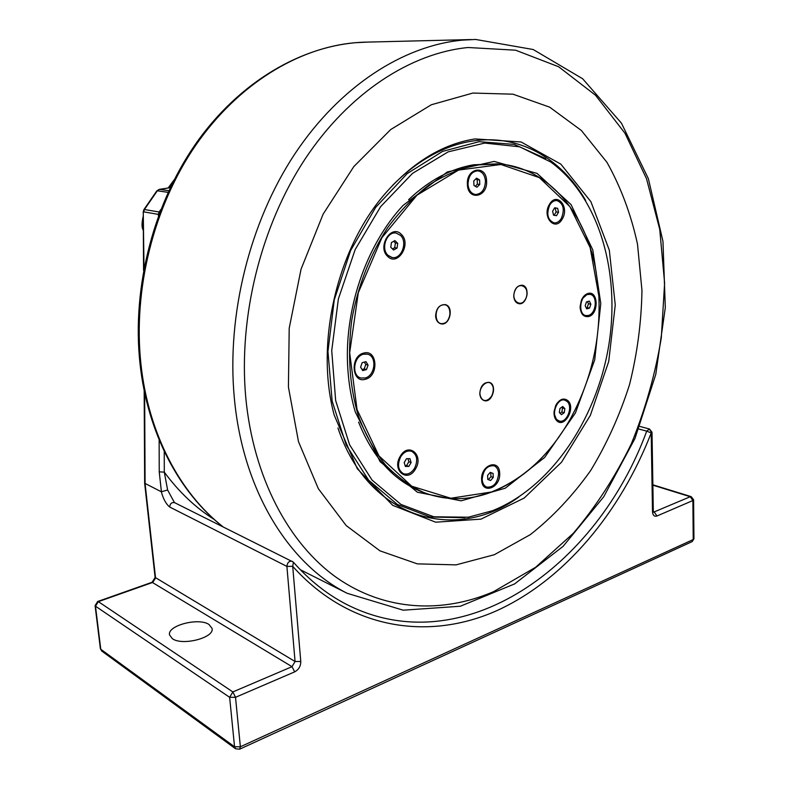 <?xml version="1.0" encoding="UTF-8"?>
<svg xmlns="http://www.w3.org/2000/svg" width="789" height="789" viewBox="0 0 789 789"><rect width="100%" height="100%" fill="white"/><g stroke="black" fill="none" stroke-linecap="round" stroke-linejoin="round"><path stroke-width="1.18" d="M168.826 190.682L159.516 189.36L156.794 190.899L143.904 209.598L144.426 209.519L143.716 211.866L158.402 214.381L159.131 211.994L159.782 212.182M158.411 215.851L158.402 214.381L158.924 214.45M158.826 189.557L170.246 187.664L159.26 189.36L156.774 190.918M143.904 209.598L143.253 211.708L144.002 268.082M144.653 483.233L161.331 491.774C163.264 498.954 166.055 504.033 169.684 507.021L286.9 566.403L292.709 566.334L293.439 562.251L292.236 561.334C289.139 560.811 287.354 562.508 286.9 566.403L295.066 661.507L292.019 666.675L232.854 691.933L229.638 697.308L235.517 697.308L232.854 691.933L98.359 601.652L97.688 601.494L95.084 605.636L95.469 606.169L98.359 601.652L152.81 582.39L155.561 578.031L145.097 483.765L144.634 392.606M652.868 485.166L690.276 496.725L692.88 500.542L693.6 499.772L691.213 496.656L690.276 496.725L653.529 512.189M693.6 499.851L693.945 538.729L692.081 541.639L239.728 749.146M652.493 511.676C652.819 515.325 654.308 516.765 656.941 516.006L692.88 500.542L693.225 539.548L240.369 746.779L234.54 746.759L235.576 748.771L239.639 749.185L240.369 746.779L235.517 697.308L294.692 671.853C298.735 669.644 300.767 666.192 300.777 661.488L292.709 566.334C349.675 630.046 429.236 640.905 496.922 610.617C564.885 579.599 620.361 512.179 651.201 432.964L652.01 432.214L649.446 429.009L646.714 431.139L651.201 432.964L652.493 511.676L653.292 510.828L652.01 432.293M650.797 431.425L649.446 429.009L639.84 426.425M292.975 561.916L174.645 502.682C171.716 502.129 170.069 503.569 169.684 507.021M95.084 605.636L100.39 648.696L101.761 651.063L100.381 648.637M174.448 502.593L167.613 489.999L161.331 491.774M159.141 439.828L159.24 471.852L164.299 472.138L164.24 451.357M167.613 489.999L164.299 472.138C178.847 491.863 195.514 507.662 214.292 519.537M172.327 638.646L169.536 634.908C167.11 625.519 198.769 617.314 208.996 624.484L212.054 628.419C214.786 637.67 182.318 646.171 172.327 638.646M169.694 187.752L171.637 184.794M407.933 458.675L408.85 461.713L406.572 465.589L405.122 465.599M411.118 462.522L408.83 466.407L405.378 466.437L404.205 462.571L406.503 458.675L409.955 458.665L411.118 462.522L408.85 461.713M414.57 468.281C411.414 473.104 407.735 474.919 403.534 473.735C398.05 470.333 397.104 464.672 400.694 456.762C403.83 452.008 407.459 450.194 411.582 451.298C417.164 454.661 418.16 460.322 414.57 468.281M403.357 473.666L403.031 473.558C397.548 470.145 396.601 464.484 400.191 456.575C403.327 451.841 406.956 450.016 411.079 451.121L411.256 451.19M397.045 248.071L393.573 250.024L390.762 247.263L391.433 242.539L394.924 240.596L397.725 243.367L397.045 248.071L394.717 247.687L392.478 248.939M397.725 243.367L395.388 242.992L394.717 247.687M393.672 241.296L395.388 242.992M388.01 255.32C380.367 248.703 386.935 230.921 396.196 233.09L400.457 235.349C408.041 242.124 401.325 259.808 392.034 257.47L388.01 255.32M391.877 257.441L387.488 255.232C379.854 248.614 386.423 230.852 395.674 233.011L395.831 233.041M553.543 215.2L552.625 211.245L554.667 207.783L557.626 208.286L558.533 212.231L556.501 215.683L553.543 215.2M558.533 212.231L556.107 211.955L554.134 215.298M549.746 205.032C551.748 201.856 554.154 200.367 556.965 200.574C563.445 203.414 564.914 209.351 561.364 218.375C559.352 221.62 556.896 223.119 554.026 222.863C547.615 219.973 546.185 214.036 549.746 205.032M547.911 207.862L549.203 204.972C551.205 201.797 553.612 200.307 556.432 200.514L556.63 200.544M553.819 222.833L553.484 222.804C549.844 221.985 547.744 218.977 547.171 213.78M559.953 408.475L562.725 406.503L564.865 408.623L564.243 412.696L561.472 414.669L559.322 412.568L559.953 408.475M567.183 401.532C573.406 407.006 566.561 423.703 559.184 420.991L556.995 419.689C550.712 414.314 557.507 397.518 564.865 400.151L567.183 401.532M558.977 420.931L556.472 419.541L554.016 413.387M556.501 404.067C558.859 400.753 561.472 399.402 564.342 400.013L564.549 400.072M596.287 272.797C586.908 214.726 549.578 168.412 500.147 164.033L475.954 164.99C460.007 168.57 444.325 175.266 428.9 185.09C413.9 196.639 400.151 210.85 387.636 227.725C370.09 254.62 357.644 286.565 351.756 320.147C347.367 354.429 349.586 386.383 358.433 416.03C365.366 434.522 374.252 450.687 385.111 464.514C396.887 476.783 409.826 486.142 423.949 492.592C446.002 500.818 468.41 500.709 491.172 492.257C517.663 481.921 540.386 463.291 559.362 436.386M408.603 199.696C429.078 180.336 450.726 168.698 473.538 164.793L497.82 163.846M423.575 492.454L421.681 491.734C393.76 480.59 372.733 457.373 358.601 422.105M415.507 468.942C407.588 483.509 391.403 470.382 400.25 456.269C408.416 441.672 424.226 455.125 415.507 468.942M360.603 377.921L360.267 377.823C350.77 375.584 353.008 356.115 363.019 354.074L367.299 354.123M365.485 379.243C351.756 383.809 349.774 356.145 363.69 353.077C377.389 348.866 379.164 376.047 365.485 379.243M387.636 256.376C376.876 246.75 391.443 223.563 401.345 234.392C411.838 243.998 397.676 266.889 387.636 256.376M475.165 194.479L474.81 194.439C470.51 193.522 468.064 190.119 467.473 184.222C467.916 175.779 471.24 171.302 477.444 170.789L477.631 170.809M467.384 184.458C466.171 167.751 486.379 164.359 486.586 180.997C487.839 197.378 467.798 201.244 467.384 184.458M549.43 204.39C556.709 191.352 569.954 206.856 562.212 219.076C555.131 232.134 541.579 216.857 549.43 204.39M585.675 315.521L585.349 315.462C582.588 314.732 580.862 312.414 580.181 308.499M582.006 298.923L587.213 294.386L589.708 294.327M587.983 293.469C598.427 290.184 599.029 314.2 588.614 316.557C583.466 317.227 580.625 313.953 580.093 306.714L581.335 300.382C582.923 296.644 585.132 294.346 587.983 293.469M567.952 400.694C576.009 407.972 564.401 428.792 556.738 420.675C554.706 418.555 553.809 415.527 554.065 411.582L555.722 405.497C559.519 399.076 563.593 397.478 567.952 400.694M486.537 487.01L486.221 486.902C483.499 485.758 481.99 483.203 481.684 479.248L481.852 476.28M483.519 471.27C486.34 466.546 489.653 464.652 493.45 465.579L493.648 465.658M499.674 473.282C500.818 487.927 481.971 494.969 481.625 479.82C480.511 464.889 499.496 458.222 499.674 473.282M491.419 492.001L450.785 498.244L411.71 486.202L378.927 455.835L357.052 409.609L349.665 352.752L358.305 292.689L381.906 237.696L417.006 195.159L458.517 170.089L500.936 164.497L539.321 177.614L569.895 206.639L590.162 247.598L598.851 296.013C600.705 339.655 591.208 380.614 570.368 418.86C550.061 454.691 523.748 479.071 491.419 492.001M513.747 296.171C514.27 289.03 517.101 285.381 522.239 285.224C530.721 286.407 526.914 305.787 518.629 303.637C515.71 302.798 514.083 300.313 513.747 296.171M479.791 393.642C480.462 385.999 483.598 382.241 489.2 382.369C497.672 384.273 492.375 403.445 484.16 400.585C481.556 399.648 480.097 397.331 479.791 393.642M435.607 316.103C436.159 308.45 439.325 304.613 445.104 304.603C454.395 306.191 449.868 326.399 440.814 323.786C437.747 322.839 436.011 320.275 435.607 316.103M444.927 304.564C454.06 306.191 449.76 326.064 440.765 323.776M489.032 382.33C497.346 384.282 492.257 403.11 484.101 400.565M526.243 297.483L526.115 297.838C524.33 301.95 521.815 303.873 518.57 303.627M522.071 285.194C525.296 286.19 526.924 289.021 526.973 293.676M347.959 370.741C349.014 385.18 351.44 398.879 355.237 411.828L380.111 461.664L417.411 492.228L461.121 500.837L505.246 488.213L544.666 457.442L575.428 412.943L594.728 359.843L600.784 303.587L592.795 249.886L571.029 204.568L537.062 173.393L494.131 161.41L447.294 171.972L403.11 205.396C365.692 245.33 343.294 311.734 347.959 370.741M492.287 510.769L468.39 517.199L433.822 516.795L400.911 504.408L372.043 480.067L349.596 444.749L335.66 400.565L331.725 350.651L338.373 298.913L355.158 249.59L380.633 206.659L412.529 173.373L448.152 151.863L484.702 143.065L519.626 146.803L550.761 162.011C599.66 197.516 620.992 274.049 608.418 347.426C595.754 420.833 550.061 488.115 492.287 510.769M545.663 158.589L514.162 144.407L479.091 141.685L442.599 151.38L407.203 173.61L375.663 207.379L350.622 250.537L334.26 299.859L327.958 351.43L332.139 401.098L346.193 445.035L368.641 480.185L397.439 504.506L430.242 517.022L464.731 517.702M492.464 385.643C497.129 394.027 485.196 406.345 480.994 397.38C476.24 388.908 488.361 376.6 492.464 385.643M514.803 291.102C518.679 280.194 530.504 287.295 526.145 297.769C522.367 308.598 510.424 301.723 514.803 291.102M443.231 323.48C434.029 325.847 433.595 306.25 442.846 304.909C452.018 302.72 452.373 322.06 443.231 323.48M482.197 479.426C483.164 469.928 487.089 465.372 493.963 465.757C496.764 466.891 498.303 469.475 498.599 473.489C497.612 483.016 493.658 487.543 486.734 487.089C484.012 485.935 482.493 483.381 482.197 479.426M490.63 480.511L487.799 479.475L487.602 475.392L490.245 472.364L493.076 473.42L493.263 477.483L490.63 480.511M588.318 315.462L585.882 315.57C578.021 314.555 579.629 296.082 587.746 294.475L590.034 294.376C597.944 295.323 596.425 313.726 588.318 315.462M590.882 304.209L589.551 308.095L586.7 308.874L585.172 305.767L586.503 301.881L589.363 301.102L590.882 304.209L588.486 303.775L587.154 307.641L586.217 307.907M589.551 308.095L587.154 307.641M485.452 181.125C484.979 189.616 481.615 194.074 475.343 194.498C471.043 193.581 468.597 190.169 468.005 184.271C468.449 175.829 471.773 171.341 477.976 170.838C482.385 171.716 484.88 175.148 485.452 181.125M476.566 178.156L479.574 179.902L479.781 184.429L476.98 187.22L473.972 185.484L473.755 180.947L476.566 178.156M479.574 179.902L477.167 179.675L477.375 184.192L475.303 186.253M479.781 184.429L477.375 184.192M475.816 178.896L477.167 179.675M363.522 354.212L367.644 354.212C377.25 356.312 375.189 375.761 365.149 377.99L360.77 377.97C351.273 375.732 353.511 356.253 363.522 354.212M360.583 367.151L362.19 362.664L365.938 361.648L368.078 365.1L366.481 369.568L362.733 370.603L360.583 367.151M364.331 362.082L365.81 364.469L364.212 368.927L362.062 369.518M368.078 365.1L365.81 364.469M472.877 93.053L431.327 104.759L390.742 129.524L353.797 166.607L323.125 214.144L301.033 269.256L289.208 328.234L288.419 387.014L298.479 441.623L318.322 488.657L346.193 525.573L379.943 550.83L417.302 563.859L456.081 564.875L494.328 554.716L530.386 534.587C552.931 516.785 573.061 495.374 590.793 470.333C606.879 443.724 619.789 415.152 629.523 384.637C637.285 353.482 641.437 322.06 641.96 290.372L637.502 244.156C631.032 214.411 620.854 187.131 606.958 162.337L581.345 130.471L549.657 107.156L512.988 94.187L472.877 93.053M475.008 138.923C442.836 144.002 413.061 162.031 385.693 193.009C336.913 248.338 314.831 343.55 334.191 415.073L357.259 468.696L392.725 505.354L435.666 522.2L480.984 519.132L524.162 498.076L561.551 462.186L590.389 415.28L608.723 361.451L615.252 304.948L609.315 250.172L590.892 201.688L560.851 164.142L521.125 141.99L475.008 138.923M392.458 185.504C417.489 160.315 444.148 145.501 472.433 141.053C519.123 133.726 561.472 158.51 585.675 200.475M518.767 497.06C455.677 543 368.325 519.537 337.958 428.003M408.83 466.407L406.572 465.589M557.626 208.286L555.2 208.01L556.107 211.955M554.588 207.911L555.2 208.01M564.243 412.696L561.886 412.055L560.101 413.328M564.865 408.623L562.518 407.992L561.886 412.055M561.729 407.213L562.518 407.992M493.263 477.483L490.955 476.694L488.352 479.673M493.076 473.42L490.768 472.631L490.955 476.694M490.206 472.424L490.768 472.631M587.43 301.625L588.486 303.775M366.481 369.568L364.212 368.927M143.351 229.698L142.257 223.317L143.282 216.817M160.778 209.598L159.131 211.994L144.426 209.519L157.327 190.8L168.067 192.338M653.391 511.765L654.318 512.071L656.941 516.006M638.834 429.009L646.714 431.139C597.441 565.92 462.768 664.742 345.207 603.713C326.419 593.841 309.16 580.023 293.439 562.251M229.638 697.308L234.54 746.759L100.775 649.258L95.469 606.169L229.638 697.308M294.692 671.853L292.019 666.675L152.06 582.272M155.108 577.42L295.066 661.507L300.777 661.488M159.24 471.852L161.41 491.784M168.412 187.95L173.955 180.148M223.09 526.845C180.139 493.204 148.431 433.999 140.965 364.39C132.818 289.642 153.618 206.57 195.662 145.334C237.943 84.196 298.114 47.784 354.843 42.734L367.674 42.093C308.667 42.793 244.748 77.085 199.439 138.617C154.328 200.268 131.536 286.21 140.008 363.64C147.484 433.181 179.32 492.701 222.853 526.727M468.094 47.508L515.631 50.2L558.671 66.769L595.508 95.222L625.016 133.311L646.526 178.748L659.732 229.352L664.614 283.044L661.29 337.909C655.205 374.509 645.195 409.846 631.279 443.931C615.272 476.803 595.951 506.587 573.327 533.285L535.662 567.252L493.638 591.622C442.58 613.605 385.101 611.307 336.933 577.834C289.09 544.065 253.289 477.956 245.734 397.232C238.426 316.527 260.981 226.019 304.889 159.309C349.014 92.688 410.813 53.11 468.094 47.508M462.364 40.14C403.643 45.584 340.167 85.823 294.839 153.914C249.728 222.094 226.611 314.801 234.274 397.4C242.627 490.758 289.021 564.135 347.18 593.298L403.169 610.193L460.332 606.238L514.606 583.919L563.09 546.353L603.713 496.804L634.977 438.467L655.777 374.41L665.305 307.68L662.967 241.345L648.371 178.679L621.466 123.202L582.667 78.772L533.196 49.52L475.619 39.45L462.364 40.14M143.351 230.28C141.635 227.804 141.606 223.05 143.282 216.018M143.253 211.708L143.559 270.449M144.17 390.397L144.653 483.282M653.282 512.14L653.292 510.907M692.19 541.589L693.945 538.808M235.576 748.771L101.761 651.063M144.653 483.312L155.117 577.479L152.109 582.252L97.688 601.494M173.925 502.09L174.586 502.652M691.194 496.646L652.868 484.811M168.165 187.989L174.053 179.961M403.534 473.735L403.031 473.558M392.034 257.47L391.512 257.382M554.026 222.863L553.484 222.804M564.865 400.151L564.342 400.013M559.184 420.991L558.661 420.843M421.681 491.734L423.949 492.592M493.963 465.757L493.45 465.579M486.734 487.089L486.221 486.902M590.034 294.376L589.491 294.287M585.882 315.57L585.349 315.462M475.343 194.498L474.81 194.439M360.77 377.97L360.267 377.823M300.313 569.717L347.18 593.298M367.674 42.093L471.26 39.558"/></g></svg>
